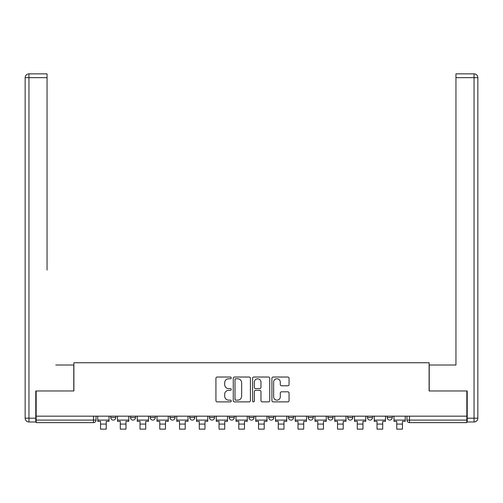 <?xml version="1.0" encoding="UTF-8"?>
<svg xmlns="http://www.w3.org/2000/svg" width="503" height="503" viewBox="0 0 503 503"><rect width="100%" height="100%" fill="white"/><g stroke="black" fill="none" stroke-linecap="round" stroke-linejoin="round"><path stroke-width="0.75" d="M231.248 377.898A0.868 0.868 0 0 0 230.374 377.03L217.17 377.03A1.245 1.245 0 0 0 215.932 378.275L215.932 400.64A1.245 1.245 0 0 0 217.17 401.884L230.374 401.884A0.868 0.868 0 0 0 231.248 401.01A0.868 0.868 0 0 0 230.374 400.143L228.67 400.143A3.974 3.974 0 0 1 224.69 396.163L224.69 394.302A3.974 3.974 0 0 1 228.67 390.328L230.374 390.328A0.868 0.868 0 0 0 231.248 389.454A0.868 0.868 0 0 0 230.374 388.586L228.67 388.586A3.974 3.974 0 0 1 224.69 384.613L224.69 382.745A3.974 3.974 0 0 1 228.67 378.772L230.374 378.772A0.868 0.868 0 0 0 231.248 377.898M308.213 416.17L308.213 417.559L313.281 417.559A2.534 2.534 0 0 1 310.747 420.093A2.534 2.534 0 0 1 308.213 417.559L308.213 416.17M288.464 416.17L288.464 417.559L293.532 417.559A2.534 2.534 0 0 1 290.998 420.093A2.534 2.534 0 0 1 288.464 417.559L288.464 416.17M189.719 417.559L189.719 416.17L189.719 417.559A2.534 2.534 0 0 0 192.253 420.093A2.534 2.534 0 0 1 189.719 417.559L194.787 417.559A2.534 2.534 0 0 1 192.253 420.093M169.976 416.17L169.976 417.559L175.038 417.559A2.534 2.534 0 0 1 172.504 420.093A2.534 2.534 0 0 1 169.976 417.559L169.976 416.17M150.227 416.17L150.227 417.559L155.289 417.559A2.534 2.534 0 0 1 152.755 420.093A2.534 2.534 0 0 1 150.227 417.559L150.227 416.17M130.478 417.559L130.478 416.17L130.478 417.559A2.534 2.534 0 0 0 133.006 420.093A2.534 2.534 0 0 1 130.478 417.559L135.54 417.559A2.534 2.534 0 0 1 133.006 420.093A2.534 2.534 0 0 0 135.54 417.559A2.534 2.534 0 0 1 133.006 420.093M110.729 417.559L110.729 416.17L110.729 417.559A2.534 2.534 0 0 0 113.257 420.093A2.534 2.534 0 0 1 110.729 417.559L115.791 417.559A2.534 2.534 0 0 1 113.257 420.093A2.534 2.534 0 0 0 115.791 417.559A2.534 2.534 0 0 1 113.257 420.093M287.817 385.788A1.245 1.245 0 0 0 289.055 384.55L289.055 378.275A1.245 1.245 0 0 0 287.817 377.03L273.154 377.03A1.245 1.245 0 0 0 271.909 378.275L271.909 400.64A1.245 1.245 0 0 0 273.154 401.884L287.817 401.884A1.245 1.245 0 0 0 289.055 400.64L289.055 393.057A1.245 1.245 0 0 0 287.817 391.818L281.542 391.818A1.245 1.245 0 0 0 280.297 393.057L280.297 396.817A3.326 3.326 0 0 1 276.971 400.143A3.326 3.326 0 0 1 273.651 396.817L273.651 382.091A3.326 3.326 0 0 1 276.971 378.772A3.326 3.326 0 0 1 280.297 382.091L280.297 384.55A1.245 1.245 0 0 0 281.542 385.788L287.817 385.788M36.166 416.17L36.166 390.976L73.891 390.976L73.891 362.745L429.109 362.745L429.109 390.976L466.834 390.976L466.834 416.17L36.166 416.17L36.166 420.093L96.042 420.093L96.042 416.17M250.412 378.275A1.245 1.245 0 0 0 249.167 377.03L234.505 377.03A1.245 1.245 0 0 0 233.266 378.275L233.266 400.64A1.245 1.245 0 0 0 234.505 401.884L249.167 401.884A1.245 1.245 0 0 0 250.412 400.64L250.412 378.275M253.833 377.03L268.495 377.03A1.245 1.245 0 0 1 269.734 378.275L269.734 400.64A1.245 1.245 0 0 1 268.495 401.884L262.22 401.884A1.245 1.245 0 0 1 260.975 400.64L260.975 391.567A1.245 1.245 0 0 0 259.73 390.328L255.568 390.328A1.245 1.245 0 0 0 254.329 391.567L254.329 401.01A0.868 0.868 0 0 1 253.455 401.884A0.868 0.868 0 0 1 252.588 401.01L252.588 378.275A1.245 1.245 0 0 1 253.833 377.03M406.958 416.17L406.958 420.093L466.834 420.093L466.834 422.621L409.492 422.621A2.534 2.534 0 0 1 406.958 420.093A2.534 2.534 0 0 0 409.492 422.621L409.492 416.17M466.834 416.17L466.834 420.093M93.508 416.17L93.508 422.621A2.534 2.534 0 0 0 96.042 420.093A2.534 2.534 0 0 1 93.508 422.621L36.166 422.621L36.166 420.093M392.271 416.17L392.271 417.559A2.534 2.534 0 0 1 389.743 420.093A2.534 2.534 0 0 1 387.209 417.559L392.271 417.559A2.534 2.534 0 0 1 389.743 420.093A2.534 2.534 0 0 0 392.271 417.559M387.209 416.17L387.209 417.559M372.522 416.17L372.522 417.559A2.534 2.534 0 0 1 369.994 420.093A2.534 2.534 0 0 1 367.46 417.559A2.534 2.534 0 0 0 369.994 420.093M367.46 416.17L367.46 417.559L372.522 417.559M352.773 416.17L352.773 417.559A2.534 2.534 0 0 1 350.245 420.093A2.534 2.534 0 0 1 347.711 417.559L352.773 417.559L352.773 416.17M347.711 416.17L347.711 417.559M333.024 416.17L333.024 417.559A2.534 2.534 0 0 1 330.496 420.093A2.534 2.534 0 0 1 327.962 417.559L333.024 417.559A2.534 2.534 0 0 1 330.496 420.093A2.534 2.534 0 0 0 333.024 417.559L333.024 416.17M327.962 416.17L327.962 417.559M313.281 416.17L313.281 417.559M293.532 416.17L293.532 417.559L293.532 416.17M273.783 416.17L273.783 417.559A2.534 2.534 0 0 1 271.249 420.093A2.534 2.534 0 0 1 268.715 417.559L273.783 417.559L273.783 416.17M268.715 416.17L268.715 417.559M254.034 416.17L254.034 417.559A2.534 2.534 0 0 1 251.5 420.093A2.534 2.534 0 0 1 248.966 417.559L254.034 417.559M248.966 416.17L248.966 417.559M234.285 416.17L234.285 417.559A2.534 2.534 0 0 1 231.751 420.093A2.534 2.534 0 0 1 229.217 417.559A2.534 2.534 0 0 0 231.751 420.093M229.217 416.17L229.217 417.559L234.285 417.559M214.536 416.17L214.536 417.559A2.534 2.534 0 0 1 212.002 420.093A2.534 2.534 0 0 1 209.468 417.559A2.534 2.534 0 0 0 212.002 420.093A2.534 2.534 0 0 0 214.536 417.559A2.534 2.534 0 0 1 212.002 420.093M209.468 416.17L209.468 417.559L214.536 417.559M194.787 416.17L194.787 417.559M175.038 416.17L175.038 417.559A2.534 2.534 0 0 1 172.504 420.093A2.534 2.534 0 0 0 175.038 417.559L175.038 416.17M155.289 416.17L155.289 417.559A2.534 2.534 0 0 1 152.755 420.093A2.534 2.534 0 0 0 155.289 417.559L155.289 416.17M135.54 416.17L135.54 417.559L135.54 416.17M115.791 416.17L115.791 417.559L115.791 416.17M235.876 378.772A0.868 0.868 0 0 0 235.002 379.639L235.002 399.275A0.868 0.868 0 0 0 235.876 400.143L237.674 400.143A3.974 3.974 0 0 0 241.654 396.163L241.654 382.745A3.974 3.974 0 0 0 237.674 378.772L235.876 378.772M260.975 382.154A3.326 3.326 0 0 0 257.649 378.834A3.326 3.326 0 0 0 254.329 382.154L254.329 387.341A1.245 1.245 0 0 0 255.568 388.586L259.73 388.586A1.245 1.245 0 0 0 260.975 387.341L260.975 382.154M97.752 420.093L109.019 420.093L109.019 421.357L106.234 421.357L106.234 429.141L100.537 429.141L100.537 421.357L97.752 421.357L97.752 416.17M109.019 420.093L109.019 416.17M35.782 418.194L35.782 421.992L28.948 421.992A3.798 3.798 0 0 1 25.15 418.194L25.15 77.657A3.798 3.798 0 0 1 28.948 73.859L47.049 73.859L47.049 77.657L28.948 77.657L28.948 418.194L35.782 418.194L35.782 390.976L73.765 390.976L73.765 365.021L55.783 365.021M47.049 77.657L47.049 270.08M28.948 73.859A3.798 3.798 0 0 0 25.15 77.657A3.798 3.798 0 0 1 28.948 73.859A3.798 3.798 0 0 0 25.15 77.657L28.948 77.657L28.948 73.859M447.217 365.021L455.951 365.021L455.951 73.859L474.052 73.859L455.951 73.859M467.218 418.194L474.052 418.194L474.052 77.657L477.85 77.657A3.798 3.798 0 0 0 474.052 73.859A3.798 3.798 0 0 1 477.85 77.657L477.85 418.194A3.798 3.798 0 0 1 474.052 421.992L467.218 421.992L467.218 390.976L429.235 390.976L429.235 365.021L455.951 365.021L455.951 270.08M474.052 421.992A3.798 3.798 0 0 0 477.85 418.194L474.052 418.194L474.052 421.992M117.501 420.093L128.768 420.093L128.768 421.357L125.983 421.357L125.983 429.141L120.286 429.141L120.286 421.357L117.501 421.357L117.501 416.17M128.768 420.093L128.768 416.17M137.25 420.093L148.517 420.093L148.517 421.357L145.732 421.357L145.732 429.141L140.035 429.141L140.035 421.357L137.25 421.357L137.25 416.17M148.517 420.093L148.517 416.17M156.999 420.093L168.266 420.093L168.266 421.357L165.481 421.357L165.481 429.141L159.784 429.141L159.784 421.357L156.999 421.357L156.999 416.17M168.266 420.093L168.266 416.17M176.748 420.093L188.015 420.093L188.015 421.357L185.23 421.357L185.23 429.141L179.533 429.141L179.533 421.357L176.748 421.357L176.748 416.17M188.015 420.093L188.015 416.17M196.497 420.093L207.764 420.093L207.764 421.357L204.979 421.357L204.979 429.141L199.282 429.141L199.282 421.357L196.497 421.357L196.497 416.17M207.764 420.093L207.764 416.17M216.246 420.093L227.513 420.093L227.513 421.357L224.728 421.357L224.728 429.141L219.031 429.141L219.031 421.357L216.246 421.357L216.246 416.17M227.513 420.093L227.513 416.17M235.995 420.093L247.262 420.093L247.262 421.357L244.477 421.357L244.477 429.141L238.78 429.141L238.78 421.357L235.995 421.357L235.995 416.17M247.262 420.093L247.262 416.17M255.738 420.093L267.005 420.093L267.005 421.357L264.22 421.357L264.22 429.141L258.523 429.141L258.523 421.357L255.738 421.357L255.738 416.17M267.005 420.093L267.005 416.17M275.487 420.093L286.754 420.093L286.754 421.357L283.969 421.357L283.969 429.141L278.272 429.141L278.272 421.357L275.487 421.357L275.487 416.17M286.754 420.093L286.754 416.17M295.236 420.093L306.503 420.093L306.503 421.357L303.718 421.357L303.718 429.141L298.021 429.141L298.021 421.357L295.236 421.357L295.236 416.17M306.503 420.093L306.503 416.17M314.985 420.093L326.252 420.093L326.252 421.357L323.467 421.357L323.467 429.141L317.77 429.141L317.77 421.357L314.985 421.357L314.985 416.17M326.252 420.093L326.252 416.17M334.734 420.093L346.001 420.093L346.001 421.357L343.216 421.357L343.216 429.141L337.519 429.141L337.519 421.357L334.734 421.357L334.734 416.17M346.001 420.093L346.001 416.17M354.483 420.093L365.75 420.093L365.75 421.357L362.965 421.357L362.965 429.141L357.268 429.141L357.268 421.357L354.483 421.357L354.483 416.17M365.75 420.093L365.75 416.17M374.232 420.093L385.499 420.093L385.499 421.357L382.714 421.357L382.714 429.141L377.017 429.141L377.017 421.357L374.232 421.357L374.232 416.17M385.499 420.093L385.499 416.17M393.981 420.093L405.248 420.093L405.248 421.357L402.463 421.357L402.463 429.141L396.766 429.141L396.766 421.357L393.981 421.357L393.981 416.17M405.248 420.093L405.248 416.17M409.492 422.621A2.534 2.534 0 0 1 406.958 420.093M100.537 424.079L106.234 424.079M28.948 421.992L28.948 418.194L25.15 418.194M474.052 73.859L474.052 77.657L455.951 77.657M120.286 424.079L125.983 424.079M140.035 424.079L145.732 424.079M159.784 424.079L165.481 424.079M179.533 424.079L185.23 424.079M199.282 424.079L204.979 424.079M219.031 424.079L224.728 424.079M238.78 424.079L244.477 424.079M258.523 424.079L264.22 424.079M278.272 424.079L283.969 424.079M298.021 424.079L303.718 424.079M317.77 424.079L323.467 424.079M337.519 424.079L343.216 424.079M357.268 424.079L362.965 424.079M377.017 424.079L382.714 424.079M396.766 424.079L402.463 424.079"/></g></svg>
